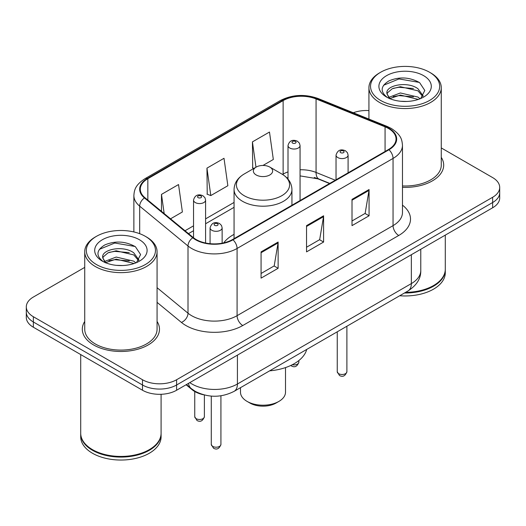 <?xml version="1.0" encoding="UTF-8"?>
<svg xmlns="http://www.w3.org/2000/svg" width="526" height="526" viewBox="0 0 526 526"><rect width="100%" height="100%" fill="white"/><g stroke="black" fill="none" stroke-linecap="round" stroke-linejoin="round"><path stroke-width="0.79" d="M234.063 234.359A42.606 24.597 0 0 0 223.728 242.867M329.552 183.528L317.152 178.518A32.152 18.561 0 0 0 314.278 177.479M203.608 394.789A24.117 13.926 180 0 1 192.102 389.687L186.112 384.749M84.725 267.386L33.362 297.039A24.117 13.926 0 0 0 26.3 306.888L26.3 317.388A24.117 13.926 0 0 0 33.362 327.231L142.5 390.239A24.117 13.926 0 0 0 176.605 390.239L492.638 207.777A24.117 13.926 0 0 0 499.7 197.934L499.7 192.68A24.117 13.926 0 0 1 492.638 202.53A24.117 13.926 0 0 0 499.7 192.68L499.7 187.434A24.117 13.926 0 0 0 492.638 177.591L441.275 147.938M26.3 306.888A24.117 13.926 0 0 0 33.362 316.731L142.5 379.739A24.117 13.926 0 0 0 176.605 379.739L176.605 384.993L492.638 202.53L176.605 384.993A24.117 13.926 0 0 1 142.5 384.993A24.117 13.926 0 0 0 176.605 384.993L176.605 390.239M33.362 316.731L33.362 321.984L142.5 384.993L33.362 321.984A24.117 13.926 0 0 1 26.3 312.135A24.117 13.926 0 0 0 33.362 321.984L33.362 327.231M84.725 321.452A38.582 22.276 0 0 0 82.312 329.204A38.582 22.276 0 0 0 93.615 344.951A38.582 22.276 0 0 0 135.662 349.783A38.582 22.276 0 0 0 159.483 329.204A38.582 22.276 0 0 0 157.07 321.452A38.582 22.276 0 0 1 159.483 329.204A38.582 22.276 0 0 1 135.662 349.783A38.582 22.276 0 0 1 93.615 344.951A38.582 22.276 0 0 1 82.312 329.204A38.582 22.276 0 0 1 84.725 321.452M388.504 128.495A25.721 14.853 180 0 1 396.039 138.995A25.721 14.853 180 0 1 388.504 149.496L232.531 239.547A25.721 14.853 180 0 1 193.272 237.561L144.959 197.723A25.721 14.853 180 0 1 140.304 189.202A25.721 14.853 180 0 1 147.839 178.702L283.126 100.597A25.721 14.853 180 0 1 316.067 98.934L385.071 126.832A25.721 14.853 180 0 1 388.504 128.495M388.957 128.232A26.366 15.221 0 0 0 385.44 126.523L316.435 98.632A26.366 15.221 0 0 0 282.666 100.334L147.385 178.439A26.366 15.221 0 0 0 144.433 197.934L192.746 237.772A26.366 15.221 0 0 0 232.985 239.81L388.957 149.759A26.366 15.221 0 0 0 388.957 128.232M261.067 251.882L261.067 278.136L278.123 268.293L278.123 242.039L261.067 251.882M261.067 273.481L274.204 265.9L278.05 242.913A6.43 3.715 -120 0 0 278.123 242.039M274.085 265.965L278.123 268.293M352.012 199.38L352.012 225.634L369.068 215.785L369.068 189.531L352.012 199.38M352.012 220.973L365.149 213.392L368.996 190.405A6.43 3.715 -120 0 0 369.068 189.531M365.031 213.457L369.068 215.785M306.54 225.634L306.54 251.882L323.595 242.039L323.595 215.785L306.54 225.634M306.54 247.227L319.676 239.646L323.523 216.659A6.43 3.715 -120 0 0 323.595 215.785M319.558 239.711L323.595 242.039M402.469 187.341A38.582 22.276 0 0 0 443.688 165.118A38.582 22.276 0 0 0 441.275 157.366A38.582 22.276 0 0 1 443.688 165.118A38.582 22.276 0 0 1 402.469 187.341M176.605 379.739L492.638 197.276A24.117 13.926 0 0 0 499.7 187.434M368.93 110.578A24.117 13.926 0 0 0 353.308 112.755M262.961 165.453L273.329 159.47L269.483 132.039L252.427 141.882L252.704 167.978M170.536 218.816L182.384 211.978L178.538 184.547L161.482 194.39L161.482 211.347M206.955 168.136L210.808 195.567L227.857 185.724L224.01 158.293L206.955 168.136L207.231 194.232M210.808 195.567L206.955 194.127M253.874 168.419L252.427 167.873M252.427 141.882L255.978 167.202M161.482 194.39L164.171 213.569M380.66 100.466A34.565 19.955 0 0 0 429.545 100.466A34.565 19.955 0 0 0 429.545 72.246L430.682 72.904A36.176 20.882 0 0 1 441.275 87.671A36.176 20.882 0 0 1 418.946 106.962A36.176 20.882 0 0 1 379.522 102.439A36.176 20.882 0 0 1 368.93 87.671A36.176 20.882 0 0 1 379.522 72.904L380.66 72.246A34.565 19.955 0 0 0 380.66 100.466M402.469 185.948A36.176 20.882 0 0 0 441.275 165.118L441.275 87.671M405.592 292.351A40.193 23.203 0 0 0 433.523 285.559A40.193 23.203 0 0 0 445.292 269.148L445.292 235.109M405.421 292.449A39.792 22.973 0 0 0 433.24 285.723A39.792 22.973 0 0 0 433.378 285.638M404.455 293.008A40.193 23.203 0 0 0 445.292 269.805A40.193 23.203 0 0 0 445.292 269.476M399.701 295.75A40.193 23.203 0 0 0 445.292 272.757L445.292 269.805M400.713 101.275L406.835 101.452M388.694 97.428L400.398 92.964L417.953 97.067L420.077 98.776M389.773 98.553L400.398 95.048L418.334 99.421M386.932 93.03L387.011 93.891L389.937 98.697M386.965 93.589C385.006 85.501 407.183 80.695 417.953 88.736L423.174 95.942M387.044 94.095L387.55 92.74L392.251 88.736L400.398 86.711L417.953 90.82L422.759 96.488M420.695 98.52L424.804 90.459L419.61 82.628C409.649 77.085 399.451 76.494 389.023 80.853C380.469 86.139 379.93 91.688 387.412 97.507L387.504 97.566M423.634 75.659A26.208 15.136 0 0 0 386.571 75.659A26.208 15.136 0 0 0 386.571 97.054A26.208 15.136 0 0 0 423.634 97.054A26.208 15.136 0 0 0 423.634 75.659M389.51 98.71L387.011 93.891M430.682 72.904L429.545 72.246A34.565 19.955 0 0 0 380.66 72.246M383.579 85.258L398.971 78.939L419.255 82.391M393.192 88.329L398.971 87.277L413.449 88.519M393.192 96.659L398.971 95.614L413.449 96.856M240.494 387.669L240.494 392.212A22.506 12.992 0 0 0 247.082 401.397L249.929 403.041A18.489 10.671 0 0 0 276.071 403.041L278.918 401.397A22.506 12.992 0 0 0 285.506 392.212L285.506 367.582M249.929 403.041L247.082 401.397A22.506 12.992 0 0 0 278.918 401.397M256.182 174.961A9.646 5.569 0 0 0 269.818 174.961A9.646 5.569 0 0 0 269.818 167.084L281.798 174.001A26.583 15.346 0 0 1 281.798 195.705A26.583 15.346 0 0 1 244.202 195.705A26.583 15.346 0 0 1 244.202 174.001C237.653 177.887 234.274 183.055 234.063 189.491A28.937 16.707 0 0 0 242.539 201.307A28.937 16.707 0 0 0 274.072 204.93A28.937 16.707 0 0 0 291.937 189.491C291.726 183.055 288.347 177.887 281.798 174.001L269.818 167.084A9.646 5.569 0 0 0 256.182 167.084A9.646 5.569 0 0 0 256.182 174.961M269.628 370.85A44.21 25.524 0 0 0 306.711 349.442M96.455 264.552A34.565 19.955 0 0 0 145.34 264.552A34.565 19.955 0 0 0 145.34 236.332A34.565 19.955 0 0 0 145.34 236.325L146.478 236.983A36.176 20.882 0 0 1 157.07 251.75A36.176 20.882 0 0 1 134.741 271.048A36.176 20.882 0 0 1 95.318 266.518A36.176 20.882 0 0 1 84.725 251.75A36.176 20.882 0 0 1 95.318 236.983L96.455 236.332A34.565 19.955 0 0 0 96.455 264.552M84.725 251.75L84.725 329.204A36.176 20.882 0 0 0 95.318 343.971A36.176 20.882 0 0 0 134.741 348.495A36.176 20.882 0 0 0 157.07 329.204L157.07 251.75M149.174 449.723A39.792 22.973 0 0 1 149.036 449.802A39.792 22.973 0 0 1 92.76 449.802L92.477 449.638A40.193 23.203 0 0 0 149.318 449.638A40.193 23.203 0 0 0 161.088 433.233L161.088 394.29M80.708 433.562A40.193 23.203 0 0 0 80.708 433.891A40.193 23.203 0 0 0 92.477 450.295A40.193 23.203 0 0 0 136.28 455.325A40.193 23.203 0 0 0 161.088 433.891A40.193 23.203 0 0 0 161.088 433.562M80.708 433.891L80.708 436.843A40.193 23.203 0 0 0 92.477 453.248A40.193 23.203 0 0 0 136.28 458.277A40.193 23.203 0 0 0 161.088 436.843L161.088 433.891M116.509 265.36L122.63 265.538M104.49 261.514L116.193 257.05L133.749 261.152L135.872 262.862M105.568 262.638L116.193 259.134L134.13 263.5M102.728 257.109L102.807 257.97L105.733 262.783M102.761 257.674C100.801 249.58 122.979 244.774 133.749 252.815L138.969 260.028M102.84 258.174L103.346 256.826L108.047 252.815L116.193 250.797L133.749 254.9L138.555 260.567M136.49 262.605L140.6 254.538L135.406 246.714C125.444 241.164 115.247 240.573 104.819 244.938C96.265 250.225 95.725 255.774 103.208 261.593L103.3 261.652M139.429 239.738A26.208 15.136 0 0 0 102.366 239.738A26.208 15.136 0 0 0 102.366 261.139A26.208 15.136 0 0 0 139.429 261.139A26.208 15.136 0 0 0 139.429 239.738M105.305 262.796L102.807 257.97M80.708 354.563L80.708 433.233A40.193 23.203 0 0 0 92.477 449.638L92.76 449.802M146.478 236.983L145.34 236.332A34.565 19.955 0 0 0 96.455 236.332M99.375 249.344L114.767 243.025L135.05 246.477M108.987 252.408L114.767 251.362L129.245 252.605M108.987 260.745L114.767 259.699L129.245 260.942M192.102 389.253L192.102 389.687M189.787 382.626A32.152 18.561 0 0 0 191.951 384.006A32.152 18.561 0 0 0 237.423 384.006L411.352 283.586A32.152 18.561 0 0 0 420.774 270.463C421.01 278.438 416.756 285.27 408.025 290.944L234.09 391.364A16.076 9.284 60 0 0 237.423 384.006L237.423 355.129M411.352 254.709L411.352 283.586A16.076 9.284 60 0 1 408.025 290.944M188.486 383.382A16.076 10.75 129.5 0 0 191.286 388.609L186.408 384.578M492.638 207.777L492.638 197.276M142.5 390.239L142.5 379.739M402.469 205.147A40.193 23.203 180 0 1 398.734 235.477L242.762 325.528A8.041 4.642 60 0 1 237.081 315.679L393.053 225.634A32.152 18.561 0 0 0 402.469 212.504L402.469 145.294A32.152 18.561 180 0 1 393.053 158.425A8.041 4.642 -120 0 0 388.957 149.759M242.762 325.528A40.193 23.203 180 0 1 185.921 325.528A40.193 23.203 180 0 1 181.417 322.425L157.07 302.351M192.746 237.772A8.041 5.378 129.5 0 0 188.006 245.99L188.006 313.2A32.152 18.561 0 0 0 191.609 315.679A32.152 18.561 0 0 0 237.081 315.679L237.081 248.469A32.152 18.561 180 0 1 188.006 245.99L139.686 206.153A32.152 18.561 180 0 1 133.874 195.508L133.874 231.94M402.469 145.294C401.949 139.771 401.437 135.175 391.39 128.489L387.162 126.437A8.041 3.767 112 0 0 385.44 126.523M387.162 126.437L318.158 98.54C304.843 93.832 292.2 94.516 280.24 100.591A8.041 4.642 60 0 1 282.666 100.334M147.385 178.439A8.041 4.642 -120 0 0 144.959 178.702C135.208 185.093 134.321 189.906 133.874 195.508M144.433 197.934A8.041 5.378 129.5 0 0 139.686 206.153L139.686 233.689M318.158 98.54A8.041 3.767 112 0 0 316.435 98.632M232.985 239.81A8.041 4.642 60 0 1 237.081 248.469L393.053 158.425L393.053 225.634A8.041 4.642 60 0 0 398.734 235.477M157.07 287.696L188.006 313.2A8.041 5.378 -50.5 0 1 181.417 322.425M147.839 178.702L147.839 200.097M385.071 126.832L385.071 151.481M316.067 98.934L316.067 172.443A25.721 14.853 0 0 0 300.063 169.773M335.292 180.214L316.067 172.443A14.472 6.779 -68 0 0 318.94 179.018L300.063 175.888M288.005 171.897A25.721 14.853 0 0 0 283.126 174.106L282.541 174.441M283.126 100.597L283.126 174.106A14.472 8.357 60 0 1 283.106 174.803M234.063 202.431L205.594 218.869M193.535 225.832L185.014 230.75M306.54 226.463L323.523 216.659M352.012 200.209L368.996 190.405M261.067 252.717L278.05 242.913M346.89 371.698C345.299 376.037 342.834 377.306 339.487 375.511L337.245 371.698A4.826 2.788 0 0 0 338.652 373.67A4.826 2.788 0 0 0 343.912 374.275A4.826 2.788 0 0 0 346.89 371.698L346.89 326.245M337.804 157.57A6.029 3.478 180 0 1 336.035 155.104C337.58 150.16 340.73 148.726 345.497 150.804L347.443 152.711L348.094 155.104A6.029 3.478 180 0 1 344.372 158.326A6.029 3.478 180 0 1 337.804 157.57M343.485 151.008A2.012 1.157 0 0 0 340.644 151.008A2.012 1.157 0 0 0 340.644 152.645A2.012 1.157 0 0 0 343.485 152.645A2.012 1.157 0 0 0 343.485 151.008M220.927 444.424C219.342 448.763 216.876 450.032 213.53 448.231L211.281 444.424A4.826 2.788 0 0 0 212.695 446.39A4.826 2.788 0 0 0 217.955 446.995A4.826 2.788 0 0 0 220.927 444.424L220.927 395.789M211.846 230.289A6.029 3.478 180 0 1 210.078 227.83C211.616 222.886 214.772 221.446 219.539 223.53L221.485 225.437L222.136 227.83A6.029 3.478 180 0 1 218.415 231.045A6.029 3.478 180 0 1 211.846 230.289M217.527 223.728A2.012 1.157 0 0 0 214.687 223.728A2.012 1.157 0 0 0 214.687 225.365A2.012 1.157 0 0 0 217.527 225.365A2.012 1.157 0 0 0 217.527 223.728M292.265 364.742A4.826 2.788 0 0 0 298.86 362.151C297.269 366.49 294.803 367.759 291.457 365.958L290.766 365.471M300.063 200.557L300.063 145.557A6.029 3.478 180 0 1 296.342 148.773A6.029 3.478 180 0 1 289.773 148.016A6.029 3.478 180 0 1 288.005 145.557L288.005 179.116M292.614 143.098A2.012 1.157 0 0 0 295.454 143.098A2.012 1.157 0 0 0 295.454 141.455A2.012 1.157 0 0 0 292.614 141.455A2.012 1.157 0 0 0 292.614 143.098M196.152 418.663A4.826 2.788 0 0 0 201.412 419.268A4.826 2.788 0 0 0 204.39 416.691C202.799 421.03 200.334 422.299 196.987 420.504L194.745 416.691A4.826 2.788 0 0 0 196.152 418.663M205.594 243.005L205.594 200.097A6.029 3.478 180 0 1 201.872 203.312A6.029 3.478 180 0 1 195.304 202.563A6.029 3.478 180 0 1 193.535 200.097L193.535 237.772M198.144 197.638A2.012 1.157 0 0 0 200.985 197.638A2.012 1.157 0 0 0 200.985 195.994A2.012 1.157 0 0 0 198.144 195.994A2.012 1.157 0 0 0 198.144 197.638M234.09 391.364C221.157 397.866 208.217 397.866 195.278 391.364L191.286 388.609M420.774 270.463L420.774 249.271M280.24 100.591L144.959 178.702M288.005 177.571L286.894 177.887M234.063 207.329L205.594 223.76M193.535 230.723L188.505 233.629M329.782 183.396L318.94 179.018M368.93 119.067L368.93 87.671M291.937 205.245L291.937 189.491M234.063 238.659L234.063 189.491M256.182 167.084L244.202 174.001M337.245 371.698L337.245 331.814M336.035 179.787L336.035 155.104M348.094 172.824L348.094 155.104M211.281 444.424L211.281 396.104M210.078 243.689L210.078 227.83M222.136 243.196L222.136 227.83M298.86 362.151L298.86 360.54M300.063 145.557L299.412 143.164L297.466 141.257C294.987 140.067 289.793 138.831 288.005 145.557M204.39 416.691L204.39 394.993M205.594 200.097L204.943 197.704L202.997 195.797C200.518 194.607 195.324 193.371 193.535 200.097M194.745 416.691L194.745 391.515"/></g></svg>
